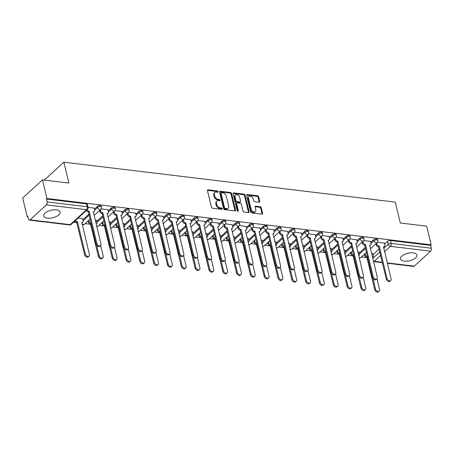 <?xml version="1.0" encoding="UTF-8"?>
<svg xmlns="http://www.w3.org/2000/svg" width="454" height="454" viewBox="0 0 454 454"><rect width="100%" height="100%" fill="white"/><g stroke="black" fill="none" stroke-linecap="round" stroke-linejoin="round"><path stroke-width="0.68" d="M218.107 191.65A0.743 0.511 47.5 0 0 217.341 190.93L208.102 189.817A1.061 0.732 47.5 0 0 207.609 189.954A1.061 0.732 47.5 0 0 207.455 190.635L211.428 207.177A1.061 0.732 47.5 0 0 212.517 208.204L221.756 209.317A0.743 0.511 47.5 0 0 221.444 208.028L220.252 207.887A3.394 2.338 47.5 0 1 216.762 204.606L216.433 203.227A3.394 2.338 47.5 0 1 216.921 201.06A3.394 2.338 47.5 0 1 218.505 200.623L219.702 200.764A0.743 0.511 47.5 0 0 219.396 199.482L218.198 199.334A3.394 2.338 47.5 0 1 214.708 196.06L214.379 194.681A3.394 2.338 47.5 0 1 214.867 192.513A3.394 2.338 47.5 0 1 216.456 192.076L217.653 192.218A0.743 0.511 47.5 0 0 218.107 191.65M217.534 192.207A0.743 0.511 47.5 0 0 216.762 191.463L207.529 190.345A1.061 0.732 47.5 0 0 207.433 190.339M221.637 209.3A0.743 0.511 47.5 0 0 220.871 208.556L219.674 208.414L220.252 207.887M219.588 200.753A0.743 0.511 47.5 0 0 218.817 200.01L217.619 199.862L218.198 199.334M56.444 209.884A8.427 3.825 166.5 0 0 47.625 211.49A8.427 3.825 166.5 0 0 43.749 215.973A8.427 3.825 166.5 0 0 47.443 218.13A8.427 3.825 166.5 0 0 56.262 216.524A8.427 3.825 166.5 0 0 60.138 212.041A8.427 3.825 166.5 0 0 56.444 209.884M413.202 252.884A8.427 3.825 166.5 0 0 404.389 254.49A8.427 3.825 166.5 0 0 400.507 258.973A8.427 3.825 166.5 0 0 404.202 261.135A8.427 3.825 166.5 0 0 413.021 259.529A8.427 3.825 166.5 0 0 416.903 255.04A8.427 3.825 166.5 0 0 413.202 252.884M259.086 202.257A1.061 0.732 47.5 0 0 259.58 202.121A1.061 0.732 47.5 0 0 259.733 201.44L258.621 196.798A1.061 0.732 47.5 0 0 257.526 195.776L247.271 194.539A1.061 0.732 47.5 0 0 246.772 194.675A1.061 0.732 47.5 0 0 246.618 195.356L250.591 211.899A1.061 0.732 47.5 0 0 251.681 212.92L261.941 214.157A1.061 0.732 47.5 0 0 262.44 214.021A1.061 0.732 47.5 0 0 262.588 213.346L261.243 207.739A1.061 0.732 47.5 0 0 260.153 206.712L255.767 206.184A1.061 0.732 47.5 0 0 255.267 206.32A1.061 0.732 47.5 0 0 255.114 207.001L255.784 209.782A2.837 1.958 47.5 0 1 255.375 211.592A2.837 1.958 47.5 0 1 252.986 211.598A2.837 1.958 47.5 0 1 251.13 209.22L248.52 198.324A2.837 1.958 47.5 0 1 248.923 196.514A2.837 1.958 47.5 0 1 251.317 196.514A2.837 1.958 47.5 0 1 253.167 198.886L253.604 200.702A1.061 0.732 47.5 0 0 254.694 201.729L259.086 202.257M46.376 204.868L30.049 219.832A2.162 1.22 -83.1 0 1 29.345 220.105A2.162 1.22 -83.1 0 1 28.449 219.021L27.751 216.115L27.172 216.643L22.7 198.012L42.489 179.875L68.883 183.053L63.866 162.174L395.298 202.121L400.315 223.005L426.709 226.183L431.181 244.819L46.961 198.506L46.387 199.034L47.08 201.939L87.202 206.774A2.162 0.982 -13.5 0 1 88.15 207.33L87.457 204.425A2.162 0.982 -13.5 0 0 86.51 203.874L87.202 206.774A2.162 1.22 -83.1 0 1 86.498 209.708L46.376 204.868A2.162 1.22 -83.1 0 0 47.08 201.939M42.489 179.875L46.961 198.506M231.58 193.54A1.061 0.732 47.5 0 0 230.49 192.519L220.23 191.282A1.061 0.732 47.5 0 0 219.736 191.418A1.061 0.732 47.5 0 0 219.583 192.093L223.555 208.641A1.061 0.732 47.5 0 0 224.645 209.663L234.905 210.9A1.061 0.732 47.5 0 0 235.399 210.764A1.061 0.732 47.5 0 0 235.552 210.083L231.58 193.54L231.007 194.068A1.061 0.732 47.5 0 0 229.911 193.046L219.657 191.809A1.061 0.732 47.5 0 0 219.56 191.804M233.753 192.91L244.008 194.147A1.061 0.732 47.5 0 1 245.098 195.169L249.07 211.717A1.061 0.732 47.5 0 1 248.917 212.393A1.061 0.732 47.5 0 1 248.423 212.529L244.031 212.001A1.061 0.732 47.5 0 1 242.941 210.974L241.329 204.266A1.061 0.732 47.5 0 0 240.24 203.244L237.328 202.893A1.061 0.732 47.5 0 0 236.835 203.029A1.061 0.732 47.5 0 0 236.682 203.704L238.356 210.69A0.743 0.511 47.5 0 1 237.141 210.542L233.101 193.722A1.061 0.732 47.5 0 1 233.254 193.046A1.061 0.732 47.5 0 1 233.753 192.91L233.174 193.438L243.435 194.675L244.008 194.147M373.046 254.654L379.079 249.127M384.583 244.076L387.557 241.358L388.255 244.258A2.162 0.982 -13.5 0 1 391.178 243.412L431.3 248.253A2.162 1.22 96.9 0 1 430.596 251.181L414.269 266.146A2.162 1.22 96.9 0 1 413.56 266.419L387.341 263.258M27.172 216.643L27.898 216.734M73.537 222.233L76.879 222.636M85.153 223.635L90.698 224.299M98.966 225.298L104.511 225.967M112.785 226.966L118.329 227.63M126.604 228.629L132.148 229.298M140.422 230.297L145.961 230.961M154.235 231.96L159.78 232.63M168.054 233.623L173.598 234.292M181.872 235.291L187.417 235.961M195.685 236.954L201.23 237.624M209.504 238.622L215.048 239.292M223.323 240.285L228.867 240.955M237.136 241.954L242.68 242.623M250.954 243.616L256.499 244.286M264.773 245.285L270.317 245.949M278.591 246.948L284.136 247.617M292.404 248.616L297.949 249.28M306.223 250.279L311.767 250.948M320.042 251.947L325.586 252.611M333.855 253.61L339.399 254.28M347.673 255.273L353.218 255.942M361.492 256.941L367.036 257.611M431.181 244.819L430.602 245.347L431.3 248.253M82.656 218.703L78.094 218.056M94.194 208.125L88.144 207.302M96.469 220.366L95.227 220.122M108.012 209.793L101.185 208.874M110.288 222.034L109.039 221.785M121.825 211.456L114.998 210.537M124.107 223.697L122.858 223.453M135.644 213.125L128.817 212.205M137.925 225.366L136.677 225.116M149.462 214.787L142.635 213.868M151.738 227.028L150.49 226.784M163.275 216.456L156.454 215.537M165.557 228.697L164.308 228.447M177.094 218.119L170.267 217.199M179.375 230.36L178.127 230.11M190.913 219.781L184.086 218.862M193.188 232.022L191.94 231.778M204.731 221.45L197.904 220.531M207.007 233.691L205.758 233.441M218.544 223.113L211.717 222.193M220.826 235.354L219.577 235.11M232.363 224.781L225.536 223.862M234.644 237.022L233.396 236.772M246.181 226.444L239.354 225.524M248.457 238.685L247.209 238.441M259.994 228.112L253.167 227.193M262.276 240.353L261.027 240.104M273.813 229.775L266.986 228.856M276.094 242.016L274.846 241.772M287.632 231.444L280.805 230.524M289.907 243.684L288.659 243.435M301.45 233.106L294.623 232.187M303.726 245.347L302.478 245.103M315.263 234.775L308.436 233.855M317.545 247.016L316.296 246.766M329.082 236.438L322.255 235.518M331.358 248.678L330.115 248.434M342.901 238.106L336.074 237.187M345.176 250.347L343.928 250.097M356.713 239.769L349.886 238.849M358.995 252.01L357.746 251.766M370.532 241.432L363.705 240.512M359.228 252.986L365.26 247.464M370.77 242.413L373.738 239.689L373.988 240.722A2.162 0.982 -13.5 0 1 376.247 239.865A2.162 0.982 -13.5 0 1 377.859 240.427L377.609 239.4A2.162 0.982 166.5 0 0 376.003 238.838A2.162 0.982 166.5 0 0 373.738 239.689M345.415 251.323L351.441 245.796M356.952 240.745L359.92 238.027L360.17 239.054A2.162 0.982 -13.5 0 1 362.434 238.202A2.162 0.982 -13.5 0 1 364.04 238.764L363.796 237.731A2.162 0.982 166.5 0 0 362.184 237.17A2.162 0.982 166.5 0 0 359.92 238.027M331.596 249.66L337.623 244.133M343.133 239.082L346.107 236.358L346.351 237.391A2.162 0.982 -13.5 0 1 348.615 236.534A2.162 0.982 -13.5 0 1 350.227 237.096L349.977 236.069A2.162 0.982 166.5 0 0 348.366 235.507A2.162 0.982 166.5 0 0 346.107 236.358M317.777 247.992L323.81 242.464M329.315 237.419L332.288 234.695L332.532 235.722A2.162 0.982 -13.5 0 1 334.797 234.871A2.162 0.982 -13.5 0 1 336.408 235.433L336.159 234.4A2.162 0.982 166.5 0 0 334.553 233.838A2.162 0.982 166.5 0 0 332.288 234.695M303.959 246.329L309.991 240.802M315.502 235.751L318.47 233.027L318.719 234.06A2.162 0.982 -13.5 0 1 320.978 233.203A2.162 0.982 -13.5 0 1 322.59 233.765L322.346 232.737A2.162 0.982 166.5 0 0 320.734 232.176A2.162 0.982 166.5 0 0 318.47 233.027M290.146 244.661L296.173 239.133M301.683 234.088L304.651 231.364L304.901 232.391A2.162 0.982 -13.5 0 1 307.165 231.54A2.162 0.982 -13.5 0 1 308.777 232.102L308.527 231.069A2.162 0.982 166.5 0 0 306.915 230.507A2.162 0.982 166.5 0 0 304.651 231.364M276.327 242.998L282.36 237.47M287.864 232.42L290.838 229.696L291.082 230.728A2.162 0.982 -13.5 0 1 293.346 229.872A2.162 0.982 -13.5 0 1 294.958 230.439L294.708 229.406A2.162 0.982 166.5 0 0 293.097 228.844A2.162 0.982 166.5 0 0 290.838 229.696M262.508 241.329L268.541 235.802M274.051 230.757L277.019 228.033L277.269 229.06A2.162 0.982 -13.5 0 1 279.528 228.209A2.162 0.982 -13.5 0 1 281.139 228.771L280.895 227.743A2.162 0.982 166.5 0 0 279.284 227.176A2.162 0.982 166.5 0 0 277.019 228.033M248.696 239.667L254.722 234.139M260.233 229.088L263.201 226.364L263.451 227.397A2.162 0.982 -13.5 0 1 265.715 226.54A2.162 0.982 -13.5 0 1 267.321 227.108L267.077 226.075A2.162 0.982 166.5 0 0 265.465 225.513A2.162 0.982 166.5 0 0 263.201 226.364M234.877 237.998L240.904 232.471M246.414 227.426L249.388 224.702L249.632 225.729A2.162 0.982 -13.5 0 1 251.896 224.878A2.162 0.982 -13.5 0 1 253.508 225.439L253.258 224.412A2.162 0.982 166.5 0 0 251.647 223.845A2.162 0.982 166.5 0 0 249.388 224.702M221.058 236.335L227.091 230.808M232.596 225.757L235.569 223.033L235.819 224.066A2.162 0.982 -13.5 0 1 238.078 223.209A2.162 0.982 -13.5 0 1 239.689 223.777L239.44 222.744A2.162 0.982 166.5 0 0 237.834 222.182A2.162 0.982 166.5 0 0 235.569 223.033M207.245 234.667L213.272 229.139M218.783 224.094L221.751 221.37L222 222.403A2.162 0.982 -13.5 0 1 224.259 221.546A2.162 0.982 -13.5 0 1 225.871 222.108L225.627 221.081A2.162 0.982 166.5 0 0 224.015 220.513A2.162 0.982 166.5 0 0 221.751 221.37M193.427 233.004L199.454 227.477M204.964 222.426L207.938 219.708L208.182 220.735A2.162 0.982 -13.5 0 1 210.446 219.884A2.162 0.982 -13.5 0 1 212.058 220.445L211.808 219.413A2.162 0.982 166.5 0 0 210.196 218.851A2.162 0.982 166.5 0 0 207.938 219.708M179.608 231.336L185.641 225.814M191.145 220.763L194.119 218.039L194.363 219.072A2.162 0.982 -13.5 0 1 196.627 218.215A2.162 0.982 -13.5 0 1 198.239 218.777L197.989 217.75A2.162 0.982 166.5 0 0 196.378 217.188A2.162 0.982 166.5 0 0 194.119 218.039M165.789 229.673L171.822 224.145M177.332 219.095L180.3 216.376L180.55 217.404A2.162 0.982 -13.5 0 1 182.809 216.552A2.162 0.982 -13.5 0 1 184.42 217.114L184.176 216.081A2.162 0.982 166.5 0 0 182.565 215.519A2.162 0.982 166.5 0 0 180.3 216.376M151.977 228.01L158.003 222.483M163.514 217.432L166.482 214.708L166.732 215.741A2.162 0.982 -13.5 0 1 168.996 214.884A2.162 0.982 -13.5 0 1 170.602 215.446L170.358 214.419A2.162 0.982 166.5 0 0 168.746 213.857A2.162 0.982 166.5 0 0 166.482 214.708M138.158 226.342L144.19 220.814M149.695 215.769L152.669 213.045L152.913 214.072A2.162 0.982 -13.5 0 1 155.177 213.221A2.162 0.982 -13.5 0 1 156.789 213.783L156.539 212.75A2.162 0.982 166.5 0 0 154.928 212.188A2.162 0.982 166.5 0 0 152.669 213.045M124.339 224.679L130.372 219.151M135.877 214.101L138.85 211.377L139.1 212.41A2.162 0.982 -13.5 0 1 141.359 211.553A2.162 0.982 -13.5 0 1 142.97 212.114L142.721 211.087A2.162 0.982 166.5 0 0 141.115 210.525A2.162 0.982 166.5 0 0 138.85 211.377M110.526 223.01L116.553 217.483M122.064 212.438L125.032 209.714L125.281 210.741A2.162 0.982 -13.5 0 1 127.546 209.89A2.162 0.982 -13.5 0 1 129.152 210.452L128.908 209.419A2.162 0.982 166.5 0 0 127.296 208.857A2.162 0.982 166.5 0 0 125.032 209.714M96.708 221.348L102.735 215.82M108.245 210.769L111.219 208.046L111.463 209.078A2.162 0.982 -13.5 0 1 113.727 208.221A2.162 0.982 -13.5 0 1 115.339 208.789L115.089 207.756A2.162 0.982 166.5 0 0 113.477 207.194A2.162 0.982 166.5 0 0 111.219 208.046M82.889 219.679L88.922 214.152M94.426 209.107L97.4 206.383L97.644 207.41A2.162 0.982 -13.5 0 1 99.908 206.559A2.162 0.982 -13.5 0 1 101.52 207.12L101.27 206.093A2.162 0.982 166.5 0 0 99.664 205.526A2.162 0.982 166.5 0 0 97.4 206.383M63.866 162.174L44.316 180.096M384.351 243.1L377.524 242.181M372.813 253.673L371.565 253.428M430.602 245.347L390.48 240.512A2.162 0.982 166.5 0 0 387.557 241.358M46.387 199.034L86.51 203.874M90.21 219.515L89.71 219.458M104.023 221.183L103.529 221.121M117.841 222.846L117.342 222.789M131.66 224.514L131.161 224.452M145.473 226.177L144.979 226.115M159.292 227.84L158.792 227.783M173.11 229.508L172.611 229.446M186.923 231.171L186.429 231.114M200.742 232.84L200.242 232.777M214.56 234.502L214.061 234.446M228.379 236.171L227.88 236.108M242.192 237.834L241.698 237.777M256.011 239.502L255.511 239.44M269.829 241.165L269.33 241.108M283.642 242.833L283.148 242.771M297.461 244.496L296.961 244.439M311.279 246.164L310.78 246.102M325.098 247.827L324.599 247.765M338.911 249.49L338.417 249.433M352.73 251.158L352.23 251.096M366.548 252.821L366.049 252.764M214.867 192.513L214.288 193.041A3.394 2.338 47.5 0 0 213.8 195.209L214.379 194.681M217.619 199.862A3.394 2.338 47.5 0 1 214.135 196.588L213.8 195.209M216.921 201.06L216.342 201.593A3.394 2.338 47.5 0 0 215.854 203.755L216.433 203.227M219.674 208.414A3.394 2.338 47.5 0 1 216.183 205.134L215.854 203.755M235.002 210.906A1.061 0.732 47.5 0 0 234.973 210.616L231.007 194.068M221.495 192.683A0.743 0.511 47.5 0 0 221.041 193.251L224.531 207.773A0.743 0.511 47.5 0 0 225.292 208.494L226.552 208.641A3.394 2.338 47.5 0 0 228.141 208.204A3.394 2.338 47.5 0 0 228.629 206.037L226.245 196.111A3.394 2.338 47.5 0 0 222.761 192.837L221.495 192.683M221.149 192.78L220.576 193.308A0.743 0.511 47.5 0 0 220.468 193.784L221.041 193.251M228.141 208.204L227.562 208.732A3.394 2.338 47.5 0 1 225.978 209.175L224.719 209.022A0.743 0.511 47.5 0 1 223.953 208.307L220.468 193.784M248.52 212.534A1.061 0.732 47.5 0 0 248.497 212.245L244.524 195.697A1.061 0.732 47.5 0 0 243.435 194.675M236.835 203.029L236.256 203.557A1.061 0.732 47.5 0 0 236.103 204.232L237.782 211.218A0.743 0.511 47.5 0 0 237.782 211.218L238.356 210.69M239.661 197.303A2.837 1.958 47.5 0 0 237.805 194.925A2.837 1.958 47.5 0 0 235.416 194.931A2.837 1.958 47.5 0 0 235.007 196.741L235.932 200.583A1.061 0.732 47.5 0 0 237.022 201.604L239.933 201.956A1.061 0.732 47.5 0 0 240.427 201.82A1.061 0.732 47.5 0 0 240.58 201.139L239.661 197.303M235.416 194.931L234.843 195.458A2.837 1.958 47.5 0 0 234.434 197.274L235.007 196.741M240.427 201.82L239.854 202.348A1.061 0.732 47.5 0 1 239.354 202.484L236.443 202.132A1.061 0.732 47.5 0 1 235.354 201.111L234.434 197.274M248.923 196.514L248.349 197.042A2.837 1.958 47.5 0 0 247.941 198.858L248.52 198.324M255.375 211.592L254.796 212.12A2.837 1.958 47.5 0 1 252.407 212.126A2.837 1.958 47.5 0 1 250.557 209.748L247.941 198.858M262.037 214.163A1.061 0.732 47.5 0 0 262.015 213.874L260.67 208.267A1.061 0.732 47.5 0 0 259.58 207.245L255.188 206.712A1.061 0.732 47.5 0 0 255.091 206.706M259.183 202.263A1.061 0.732 47.5 0 0 259.155 201.973L258.042 197.331A1.061 0.732 47.5 0 0 256.953 196.304L246.692 195.067A1.061 0.732 47.5 0 0 246.596 195.061M75.534 220.4A2.162 1.493 47.5 0 0 77.458 221.768L85.346 254.087A2.486 1.714 47.5 0 0 86.969 256.169A2.486 1.714 47.5 0 0 89.063 256.164A2.486 1.714 47.5 0 0 89.421 254.581L81.794 222.29A2.162 1.493 47.5 0 0 82.81 222.012A2.162 1.493 47.5 0 0 83.116 220.633L82.634 218.601M82.81 222.012L82.055 222.698A2.162 1.493 -132.5 0 1 81.805 222.869M89.063 256.164L88.314 256.856A2.486 1.714 -132.5 0 1 86.22 256.856A2.486 1.714 -132.5 0 1 84.597 254.773L76.709 222.454A2.162 1.493 -132.5 0 1 74.785 221.092M76.84 222.471L77.589 221.785M87.072 209.827A2.162 1.493 47.5 0 0 88.995 211.189L88.246 211.876A2.162 1.493 -132.5 0 1 86.322 210.514M89.126 211.206L96.884 243.514A2.486 1.714 47.5 0 0 98.507 245.597A2.486 1.714 47.5 0 0 100.601 245.591A2.486 1.714 47.5 0 0 100.958 244.002L93.337 211.712A2.162 1.493 47.5 0 0 94.347 211.433L93.598 212.12A2.162 1.493 -132.5 0 1 93.342 212.29M100.601 245.591L99.852 246.278A2.486 1.714 -132.5 0 1 97.758 246.284A2.486 1.714 -132.5 0 1 96.135 244.201L88.377 211.893M94.347 211.433A2.162 1.493 47.5 0 0 94.659 210.054L94.171 208.028M88.797 220.292L89.052 221.348A2.162 1.493 47.5 0 0 91.141 223.413M96.651 245.291L99.159 255.755A2.486 1.714 47.5 0 0 100.788 257.838A2.486 1.714 47.5 0 0 102.876 257.832A2.486 1.714 47.5 0 0 103.234 256.243L100.663 245.529M96.14 223.93A2.162 1.493 47.5 0 0 96.623 223.674A2.162 1.493 47.5 0 0 96.935 222.295L96.447 220.269M102.876 257.832L102.127 258.519A2.486 1.714 -132.5 0 1 100.033 258.525A2.486 1.714 -132.5 0 1 98.41 256.442L90.522 224.117A2.162 1.493 -132.5 0 1 88.303 222.034L89.052 221.348M88.048 220.979L88.303 222.034M90.658 224.134L91.197 223.64M102.615 221.955L102.871 223.01A2.162 1.493 47.5 0 0 104.959 225.076M110.464 246.953L112.978 257.418A2.486 1.714 47.5 0 0 114.601 259.501A2.486 1.714 47.5 0 0 116.695 259.495A2.486 1.714 47.5 0 0 117.053 257.912L114.482 247.192M109.953 225.593A2.162 1.493 47.5 0 0 110.441 225.343A2.162 1.493 47.5 0 0 110.753 223.964L110.265 221.932M116.695 259.495L115.946 260.182A2.486 1.714 -132.5 0 1 113.852 260.187A2.486 1.714 -132.5 0 1 112.229 258.105L104.341 225.786A2.162 1.493 -132.5 0 1 102.122 223.697L102.871 223.01M101.866 222.642L102.122 223.697M104.471 225.803L105.016 225.303M100.34 209.714L100.589 210.769A2.162 1.493 47.5 0 0 102.814 212.858L102.059 213.545A2.162 1.493 -132.5 0 1 99.84 211.456L99.585 210.401M102.945 212.875L110.702 245.177A2.486 1.714 47.5 0 0 112.325 247.26A2.486 1.714 47.5 0 0 114.419 247.254A2.486 1.714 47.5 0 0 114.777 245.671L107.15 213.38A2.162 1.493 47.5 0 0 108.16 213.102L107.411 213.789A2.162 1.493 -132.5 0 1 107.161 213.959M114.419 247.254L113.665 247.941A2.486 1.714 -132.5 0 1 111.576 247.946A2.486 1.714 -132.5 0 1 109.953 245.864L102.195 213.562M108.16 213.102A2.162 1.493 47.5 0 0 108.472 211.723L107.984 209.691M114.153 211.382L114.408 212.438A2.162 1.493 47.5 0 0 116.627 214.521L115.878 215.207A2.162 1.493 -132.5 0 1 113.659 213.125L113.404 212.069M116.763 214.538L124.515 246.845A2.486 1.714 47.5 0 0 126.138 248.923A2.486 1.714 47.5 0 0 128.232 248.923A2.486 1.714 47.5 0 0 128.59 247.334L120.968 215.043A2.162 1.493 47.5 0 0 121.978 214.765L121.229 215.451A2.162 1.493 -132.5 0 1 120.98 215.622M128.232 248.923L127.483 249.609A2.486 1.714 -132.5 0 1 125.389 249.615A2.486 1.714 -132.5 0 1 123.766 247.532L116.014 215.224M121.978 214.765A2.162 1.493 47.5 0 0 122.291 213.386L121.803 211.36M116.434 223.623L116.684 224.679A2.162 1.493 47.5 0 0 118.778 226.745M124.282 248.622L126.797 259.086A2.486 1.714 47.5 0 0 128.42 261.169A2.486 1.714 47.5 0 0 130.514 261.163A2.486 1.714 47.5 0 0 130.871 259.575L128.295 248.86M123.772 227.261A2.162 1.493 47.5 0 0 124.26 227.006A2.162 1.493 47.5 0 0 124.566 225.627L124.084 223.601M130.514 261.163L129.765 261.85A2.486 1.714 -132.5 0 1 127.67 261.856A2.486 1.714 -132.5 0 1 126.047 259.773L118.159 227.448A2.162 1.493 -132.5 0 1 115.935 225.366L116.684 224.679M115.685 224.31L115.935 225.366M118.29 227.465L118.829 226.972M130.247 225.286L130.502 226.342A2.162 1.493 47.5 0 0 132.591 228.407M138.101 250.285L140.615 260.749A2.486 1.714 47.5 0 0 142.238 262.832A2.486 1.714 47.5 0 0 144.332 262.826A2.486 1.714 47.5 0 0 144.69 261.243L142.113 250.523M137.59 228.924A2.162 1.493 47.5 0 0 138.073 228.674A2.162 1.493 47.5 0 0 138.385 227.289L137.897 225.263M144.332 262.826L143.578 263.513A2.486 1.714 -132.5 0 1 141.483 263.519A2.486 1.714 -132.5 0 1 139.86 261.436L131.972 229.117A2.162 1.493 -132.5 0 1 129.753 227.028L130.502 226.342M129.498 225.973L129.753 227.028M132.108 229.134L132.647 228.634M144.066 226.955L144.321 228.01A2.162 1.493 47.5 0 0 146.409 230.076M151.92 251.953L154.428 262.418A2.486 1.714 47.5 0 0 156.051 264.495A2.486 1.714 47.5 0 0 158.145 264.495A2.486 1.714 47.5 0 0 158.503 262.906L155.932 252.191M151.403 230.592A2.162 1.493 47.5 0 0 151.891 230.337A2.162 1.493 47.5 0 0 152.203 228.958L151.715 226.932M158.145 264.495L157.396 265.181A2.486 1.714 -132.5 0 1 155.302 265.187A2.486 1.714 -132.5 0 1 153.679 263.104L145.791 230.78A2.162 1.493 -132.5 0 1 143.572 228.697L144.321 228.01M143.316 227.641L143.572 228.697M145.921 230.797L146.466 230.303M127.971 213.045L128.227 214.101A2.162 1.493 47.5 0 0 130.446 216.189L129.696 216.876A2.162 1.493 -132.5 0 1 127.472 214.787L127.222 213.732M130.576 216.2L138.334 248.508A2.486 1.714 47.5 0 0 139.957 250.591A2.486 1.714 47.5 0 0 142.051 250.585A2.486 1.714 47.5 0 0 142.408 249.002L134.787 216.711A2.162 1.493 47.5 0 0 135.797 216.433L135.048 217.12A2.162 1.493 -132.5 0 1 134.793 217.29M142.051 250.585L141.302 251.272A2.486 1.714 -132.5 0 1 139.208 251.278A2.486 1.714 -132.5 0 1 137.585 249.195L129.827 216.893M135.797 216.433A2.162 1.493 47.5 0 0 136.109 215.048L135.621 213.022M141.79 214.714L142.04 215.769A2.162 1.493 47.5 0 0 144.264 217.852L143.515 218.539A2.162 1.493 -132.5 0 1 141.29 216.456L141.041 215.4M144.395 217.869L152.152 250.177A2.486 1.714 47.5 0 0 153.775 252.254A2.486 1.714 47.5 0 0 155.87 252.254A2.486 1.714 47.5 0 0 156.227 250.665L148.6 218.374A2.162 1.493 47.5 0 0 149.616 218.096L148.861 218.783A2.162 1.493 -132.5 0 1 148.611 218.953M155.87 252.254L155.12 252.94A2.486 1.714 -132.5 0 1 153.026 252.946A2.486 1.714 -132.5 0 1 151.403 250.863L143.646 218.556M149.616 218.096A2.162 1.493 47.5 0 0 149.922 216.717L149.44 214.691M155.603 216.376L155.858 217.432A2.162 1.493 47.5 0 0 158.077 219.52L157.328 220.207A2.162 1.493 -132.5 0 1 155.109 218.119L154.854 217.063M158.213 219.532L165.971 251.839A2.486 1.714 47.5 0 0 167.594 253.922A2.486 1.714 47.5 0 0 169.683 253.917A2.486 1.714 47.5 0 0 170.04 252.333L162.418 220.042A2.162 1.493 47.5 0 0 163.429 219.764L162.68 220.451A2.162 1.493 -132.5 0 1 162.43 220.621M169.683 253.917L168.933 254.603A2.486 1.714 -132.5 0 1 166.839 254.609A2.486 1.714 -132.5 0 1 165.216 252.526L157.464 220.224M163.429 219.764A2.162 1.493 47.5 0 0 163.741 218.38L163.253 216.354M157.884 228.617L158.14 229.673A2.162 1.493 47.5 0 0 160.228 231.739M165.733 253.616L168.247 264.08A2.486 1.714 47.5 0 0 169.87 266.163A2.486 1.714 47.5 0 0 171.964 266.158A2.486 1.714 47.5 0 0 172.321 264.574L169.751 253.854M165.222 232.255A2.162 1.493 47.5 0 0 165.71 232.005A2.162 1.493 47.5 0 0 166.022 230.621L165.534 228.595M171.964 266.158L171.215 266.844A2.486 1.714 -132.5 0 1 169.121 266.85A2.486 1.714 -132.5 0 1 167.498 264.767L159.609 232.448A2.162 1.493 -132.5 0 1 157.385 230.36L158.14 229.673M157.135 229.304L157.385 230.36M159.74 232.465L160.285 231.966M169.421 218.039L169.677 219.095A2.162 1.493 47.5 0 0 171.896 221.183L171.147 221.87A2.162 1.493 -132.5 0 1 168.928 219.787L168.672 218.732M172.032 221.2L179.784 253.508A2.486 1.714 47.5 0 0 181.407 255.585A2.486 1.714 47.5 0 0 183.501 255.585A2.486 1.714 47.5 0 0 183.859 253.996L176.237 221.705A2.162 1.493 47.5 0 0 177.247 221.427L176.498 222.114A2.162 1.493 -132.5 0 1 176.248 222.284M183.501 255.585L182.752 256.272A2.486 1.714 -132.5 0 1 180.658 256.272A2.486 1.714 -132.5 0 1 179.035 254.195L171.277 221.887M177.247 221.427A2.162 1.493 47.5 0 0 177.559 220.048L177.071 218.016M171.703 230.28L171.953 231.336A2.162 1.493 47.5 0 0 174.047 233.401M179.551 255.284L182.065 265.749A2.486 1.714 47.5 0 0 183.688 267.826A2.486 1.714 47.5 0 0 185.782 267.826A2.486 1.714 47.5 0 0 186.14 266.237L183.564 255.523M179.041 233.923A2.162 1.493 47.5 0 0 179.523 233.668A2.162 1.493 47.5 0 0 179.835 232.289L179.347 230.257M185.782 267.826L185.028 268.513A2.486 1.714 -132.5 0 1 182.939 268.513A2.486 1.714 -132.5 0 1 181.316 266.436L173.422 234.111A2.162 1.493 -132.5 0 1 171.203 232.028L171.953 231.336M170.948 230.972L171.203 232.028M173.559 234.128L174.098 233.634M183.24 219.708L183.49 220.763A2.162 1.493 47.5 0 0 185.714 222.852L184.965 223.538A2.162 1.493 -132.5 0 1 182.741 221.45L182.491 220.394M185.845 222.863L193.603 255.171A2.486 1.714 47.5 0 0 195.226 257.253A2.486 1.714 47.5 0 0 197.32 257.248A2.486 1.714 47.5 0 0 197.677 255.664L190.056 223.374A2.162 1.493 47.5 0 0 191.066 223.09L190.317 223.782A2.162 1.493 -132.5 0 1 190.061 223.953M197.32 257.248L196.571 257.934A2.486 1.714 -132.5 0 1 194.477 257.94A2.486 1.714 -132.5 0 1 192.854 255.857L185.096 223.55M191.066 223.09A2.162 1.493 47.5 0 0 191.372 221.711L190.89 219.685M185.516 231.949L185.771 233.004A2.162 1.493 47.5 0 0 187.86 235.07M193.37 256.947L195.878 267.412A2.486 1.714 47.5 0 0 197.501 269.494A2.486 1.714 47.5 0 0 199.595 269.489A2.486 1.714 47.5 0 0 199.953 267.905L197.382 257.185M192.859 235.586A2.162 1.493 47.5 0 0 193.342 235.331A2.162 1.493 47.5 0 0 193.654 233.952L193.166 231.926M199.595 269.489L198.846 270.175A2.486 1.714 -132.5 0 1 196.752 270.181A2.486 1.714 -132.5 0 1 195.129 268.098L187.241 235.779A2.162 1.493 -132.5 0 1 185.022 233.691L185.771 233.004M184.767 232.635L185.022 233.691M187.377 235.791L187.916 235.297M197.059 221.37L197.308 222.426A2.162 1.493 47.5 0 0 199.533 224.514L198.778 225.201A2.162 1.493 -132.5 0 1 196.559 223.113L196.304 222.057M199.664 224.531L207.421 256.833A2.486 1.714 47.5 0 0 209.044 258.916A2.486 1.714 47.5 0 0 211.138 258.916A2.486 1.714 47.5 0 0 211.496 257.327L203.869 225.036A2.162 1.493 47.5 0 0 204.879 224.758L204.13 225.445A2.162 1.493 -132.5 0 1 203.88 225.615M211.138 258.916L210.384 259.603A2.486 1.714 -132.5 0 1 208.295 259.603A2.486 1.714 -132.5 0 1 206.666 257.526L198.914 225.218M204.879 224.758A2.162 1.493 47.5 0 0 205.191 223.379L204.703 221.348M199.334 233.611L199.59 234.667A2.162 1.493 47.5 0 0 201.678 236.733M207.183 258.61L209.697 269.074A2.486 1.714 47.5 0 0 211.32 271.157A2.486 1.714 47.5 0 0 213.414 271.157A2.486 1.714 47.5 0 0 213.772 269.568L211.201 258.854M206.672 237.255A2.162 1.493 47.5 0 0 207.16 236.999A2.162 1.493 47.5 0 0 207.472 235.62L206.984 233.589M213.414 271.157L212.665 271.844A2.486 1.714 -132.5 0 1 210.571 271.844A2.486 1.714 -132.5 0 1 208.948 269.767L201.06 237.442A2.162 1.493 -132.5 0 1 198.841 235.354L199.59 234.667M198.585 234.304L198.841 235.354M201.19 237.459L201.735 236.965M210.872 223.039L211.127 224.094A2.162 1.493 47.5 0 0 213.346 226.177L212.597 226.869A2.162 1.493 -132.5 0 1 210.378 224.781L210.123 223.726M213.482 226.194L221.234 258.502A2.486 1.714 47.5 0 0 222.857 260.585A2.486 1.714 47.5 0 0 224.951 260.579A2.486 1.714 47.5 0 0 225.309 258.99L217.687 226.705A2.162 1.493 47.5 0 0 218.697 226.421L217.948 227.113A2.162 1.493 -132.5 0 1 217.699 227.278M224.951 260.579L224.202 261.266A2.486 1.714 -132.5 0 1 222.108 261.271A2.486 1.714 -132.5 0 1 220.485 259.189L212.733 226.881M218.697 226.421A2.162 1.493 47.5 0 0 219.01 225.042L218.522 223.016M213.153 235.28L213.403 236.335A2.162 1.493 47.5 0 0 215.497 238.401M221.002 260.278L223.516 270.743A2.486 1.714 47.5 0 0 225.139 272.826A2.486 1.714 47.5 0 0 227.233 272.82A2.486 1.714 47.5 0 0 227.59 271.231L225.014 260.517M220.491 238.917A2.162 1.493 47.5 0 0 220.979 238.662A2.162 1.493 47.5 0 0 221.285 237.283L220.803 235.257M227.233 272.82L226.484 273.507A2.486 1.714 -132.5 0 1 224.389 273.512A2.486 1.714 -132.5 0 1 222.766 271.43L214.878 239.11A2.162 1.493 -132.5 0 1 212.654 237.022L213.403 236.335M212.404 235.966L212.654 237.022M215.009 239.122L215.548 238.628M226.966 236.943L227.221 237.998A2.162 1.493 47.5 0 0 229.31 240.064M234.82 261.941L237.334 272.406A2.486 1.714 47.5 0 0 238.957 274.488A2.486 1.714 47.5 0 0 241.046 274.488A2.486 1.714 47.5 0 0 241.403 272.899L238.832 262.179M234.309 240.586A2.162 1.493 47.5 0 0 234.792 240.331A2.162 1.493 47.5 0 0 235.104 238.952L234.616 236.92M241.046 274.488L240.297 275.175A2.486 1.714 -132.5 0 1 238.202 275.175A2.486 1.714 -132.5 0 1 236.579 273.098L228.691 240.773A2.162 1.493 -132.5 0 1 226.472 238.685L227.221 237.998M226.217 237.629L226.472 238.685M228.827 240.79L229.366 240.291M240.785 238.611L241.04 239.667A2.162 1.493 47.5 0 0 243.128 241.732M248.639 263.609L251.147 274.074A2.486 1.714 47.5 0 0 252.77 276.157A2.486 1.714 47.5 0 0 254.864 276.151A2.486 1.714 47.5 0 0 255.222 274.562L252.651 263.848M248.122 242.249A2.162 1.493 47.5 0 0 248.61 241.993A2.162 1.493 47.5 0 0 248.923 240.614L248.434 238.588M254.864 276.151L254.115 276.838A2.486 1.714 -132.5 0 1 252.021 276.844A2.486 1.714 -132.5 0 1 250.398 274.761L242.51 242.442A2.162 1.493 -132.5 0 1 240.291 240.353L241.04 239.667M240.035 239.298L240.291 240.353M242.64 242.453L243.185 241.959M254.603 240.274L254.859 241.329A2.162 1.493 47.5 0 0 256.947 243.395M262.452 265.272L264.966 275.737A2.486 1.714 47.5 0 0 266.589 277.82A2.486 1.714 47.5 0 0 268.683 277.814A2.486 1.714 47.5 0 0 269.04 276.231L266.47 265.511M261.941 243.917A2.162 1.493 47.5 0 0 262.429 243.662A2.162 1.493 47.5 0 0 262.741 242.283L262.253 240.251M268.683 277.814L267.934 278.506A2.486 1.714 -132.5 0 1 265.84 278.506A2.486 1.714 -132.5 0 1 264.217 276.424L256.328 244.104A2.162 1.493 -132.5 0 1 254.104 242.016L254.859 241.329M253.854 240.961L254.104 242.016M256.459 244.121L256.998 243.622M268.422 241.942L268.672 242.998A2.162 1.493 47.5 0 0 270.766 245.064M276.27 266.941L278.784 277.405A2.486 1.714 47.5 0 0 280.407 279.488A2.486 1.714 47.5 0 0 282.502 279.482A2.486 1.714 47.5 0 0 282.859 277.893L280.283 267.179M275.76 245.58A2.162 1.493 47.5 0 0 276.242 245.325A2.162 1.493 47.5 0 0 276.554 243.946L276.066 241.92M282.502 279.482L281.747 280.169A2.486 1.714 -132.5 0 1 279.658 280.175A2.486 1.714 -132.5 0 1 278.035 278.092L270.141 245.767A2.162 1.493 -132.5 0 1 267.922 243.684L268.672 242.998M267.667 242.629L267.922 243.684M270.278 245.784L270.817 245.291M282.235 243.605L282.49 244.661A2.162 1.493 47.5 0 0 284.579 246.726M290.089 268.603L292.597 279.068A2.486 1.714 47.5 0 0 294.22 281.151A2.486 1.714 47.5 0 0 296.314 281.145A2.486 1.714 47.5 0 0 296.672 279.562L294.101 268.842M289.578 247.243A2.162 1.493 47.5 0 0 290.061 246.993A2.162 1.493 47.5 0 0 290.373 245.614L289.885 243.582M296.314 281.145L295.565 281.838A2.486 1.714 -132.5 0 1 293.471 281.838A2.486 1.714 -132.5 0 1 291.848 279.755L283.96 247.436A2.162 1.493 -132.5 0 1 281.741 245.347L282.49 244.661M281.486 244.292L281.741 245.347M284.096 247.453L284.635 246.953M224.69 224.702L224.946 225.757A2.162 1.493 47.5 0 0 227.165 227.846L226.415 228.532A2.162 1.493 -132.5 0 1 224.191 226.444L223.941 225.388M227.295 227.863L235.053 260.165A2.486 1.714 47.5 0 0 236.676 262.247A2.486 1.714 47.5 0 0 238.77 262.247A2.486 1.714 47.5 0 0 239.127 260.658L231.506 228.368A2.162 1.493 47.5 0 0 232.516 228.09L231.767 228.776A2.162 1.493 -132.5 0 1 231.512 228.947M238.77 262.247L238.021 262.934A2.486 1.714 -132.5 0 1 235.927 262.934A2.486 1.714 -132.5 0 1 234.304 260.857L226.546 228.549M232.516 228.09A2.162 1.493 47.5 0 0 232.828 226.711L232.34 224.679M238.509 226.37L238.759 227.426A2.162 1.493 47.5 0 0 240.983 229.508L240.234 230.201A2.162 1.493 -132.5 0 1 238.01 228.112L237.754 227.057M241.114 229.525L248.871 261.833A2.486 1.714 47.5 0 0 250.494 263.916A2.486 1.714 47.5 0 0 252.589 263.91A2.486 1.714 47.5 0 0 252.946 262.321L245.319 230.036A2.162 1.493 47.5 0 0 246.335 229.752L245.58 230.439A2.162 1.493 -132.5 0 1 245.33 230.609M252.589 263.91L251.834 264.597A2.486 1.714 -132.5 0 1 249.745 264.603A2.486 1.714 -132.5 0 1 248.122 262.52L240.365 230.212M246.335 229.752A2.162 1.493 47.5 0 0 246.641 228.373L246.159 226.347M252.322 228.033L252.577 229.088A2.162 1.493 47.5 0 0 254.796 231.177L254.047 231.863A2.162 1.493 -132.5 0 1 251.828 229.775L251.573 228.72M254.932 231.194L262.684 263.496A2.486 1.714 47.5 0 0 264.307 265.579A2.486 1.714 47.5 0 0 266.402 265.573A2.486 1.714 47.5 0 0 266.759 263.99L259.138 231.699A2.162 1.493 47.5 0 0 260.148 231.421L259.399 232.108A2.162 1.493 -132.5 0 1 259.149 232.278M266.402 265.573L265.652 266.265A2.486 1.714 -132.5 0 1 263.558 266.265A2.486 1.714 -132.5 0 1 261.935 264.183L254.183 231.881M260.148 231.421A2.162 1.493 47.5 0 0 260.46 230.042L259.972 228.01M266.14 229.701L266.396 230.757A2.162 1.493 47.5 0 0 268.615 232.84L267.866 233.526A2.162 1.493 -132.5 0 1 265.647 231.444L265.391 230.388M268.745 232.857L276.503 265.164A2.486 1.714 47.5 0 0 278.126 267.247A2.486 1.714 47.5 0 0 280.22 267.241A2.486 1.714 47.5 0 0 280.578 265.652L272.956 233.362A2.162 1.493 47.5 0 0 273.966 233.084L273.217 233.77A2.162 1.493 -132.5 0 1 272.968 233.941M280.22 267.241L279.471 267.928A2.486 1.714 -132.5 0 1 277.377 267.934A2.486 1.714 -132.5 0 1 275.754 265.851L267.996 233.543M273.966 233.084A2.162 1.493 47.5 0 0 274.278 231.705L273.79 229.679M279.959 231.364L280.209 232.42A2.162 1.493 47.5 0 0 282.433 234.508L281.684 235.195A2.162 1.493 -132.5 0 1 279.46 233.106L279.21 232.051M282.564 234.525L290.322 266.827A2.486 1.714 47.5 0 0 291.945 268.91A2.486 1.714 47.5 0 0 294.039 268.904A2.486 1.714 47.5 0 0 294.396 267.321L286.775 235.03A2.162 1.493 47.5 0 0 287.785 234.752L287.03 235.439A2.162 1.493 -132.5 0 1 286.78 235.609M294.039 268.904L293.29 269.591A2.486 1.714 -132.5 0 1 291.196 269.597A2.486 1.714 -132.5 0 1 289.573 267.514L281.815 235.212M287.785 234.752A2.162 1.493 47.5 0 0 288.091 233.373L287.609 231.341M293.772 233.033L294.027 234.088A2.162 1.493 47.5 0 0 296.246 236.171L295.497 236.857A2.162 1.493 -132.5 0 1 293.278 234.775L293.023 233.719M296.383 236.188L304.14 268.496A2.486 1.714 47.5 0 0 305.763 270.578A2.486 1.714 47.5 0 0 307.852 270.573A2.486 1.714 47.5 0 0 308.215 268.984L300.588 236.693A2.162 1.493 47.5 0 0 301.598 236.415L300.849 237.102A2.162 1.493 -132.5 0 1 300.599 237.272M307.852 270.573L307.103 271.259A2.486 1.714 -132.5 0 1 305.009 271.265A2.486 1.714 -132.5 0 1 303.386 269.182L295.633 236.874M301.598 236.415A2.162 1.493 47.5 0 0 301.91 235.036L301.422 233.01M296.053 245.273L296.309 246.329A2.162 1.493 47.5 0 0 298.397 248.395M303.902 270.272L306.416 280.737A2.486 1.714 47.5 0 0 308.039 282.819A2.486 1.714 47.5 0 0 310.133 282.814A2.486 1.714 47.5 0 0 310.491 281.225L307.92 270.51M303.391 248.911A2.162 1.493 47.5 0 0 303.879 248.656A2.162 1.493 47.5 0 0 304.191 247.277L303.703 245.251M310.133 282.814L309.384 283.5A2.486 1.714 -132.5 0 1 307.29 283.506A2.486 1.714 -132.5 0 1 305.667 281.423L297.779 249.098A2.162 1.493 -132.5 0 1 295.554 247.016L296.309 246.329M295.304 245.96L295.554 247.016M297.909 249.115L298.454 248.622M307.591 234.695L307.846 235.751A2.162 1.493 47.5 0 0 310.065 237.839L309.316 238.526A2.162 1.493 -132.5 0 1 307.097 236.438L306.842 235.382M310.201 237.856L317.953 270.158A2.486 1.714 47.5 0 0 319.576 272.241A2.486 1.714 47.5 0 0 321.67 272.235A2.486 1.714 47.5 0 0 322.028 270.652L314.406 238.361A2.162 1.493 47.5 0 0 315.416 238.083L314.667 238.77A2.162 1.493 -132.5 0 1 314.418 238.94M321.67 272.235L320.921 272.922A2.486 1.714 -132.5 0 1 318.827 272.928A2.486 1.714 -132.5 0 1 317.204 270.845L309.446 238.543M315.416 238.083A2.162 1.493 47.5 0 0 315.729 236.699L315.241 234.673M309.872 246.936L310.122 247.992A2.162 1.493 47.5 0 0 312.216 250.058M317.721 271.935L320.235 282.399A2.486 1.714 47.5 0 0 321.858 284.482A2.486 1.714 47.5 0 0 323.952 284.476A2.486 1.714 47.5 0 0 324.309 282.893L321.733 272.173M317.21 250.574A2.162 1.493 47.5 0 0 317.698 250.324A2.162 1.493 47.5 0 0 318.004 248.94L317.522 246.914M323.952 284.476L323.203 285.163A2.486 1.714 -132.5 0 1 321.109 285.169A2.486 1.714 -132.5 0 1 319.485 283.086L311.597 250.767A2.162 1.493 -132.5 0 1 309.373 248.678L310.122 247.992M309.123 247.623L309.373 248.678M311.728 250.784L312.267 250.285M321.409 236.364L321.665 237.419A2.162 1.493 47.5 0 0 323.884 239.502L323.135 240.189A2.162 1.493 -132.5 0 1 320.91 238.106L320.66 237.05M324.014 239.519L331.772 271.827A2.486 1.714 47.5 0 0 333.395 273.904A2.486 1.714 47.5 0 0 335.489 273.904A2.486 1.714 47.5 0 0 335.846 272.315L328.225 240.024A2.162 1.493 47.5 0 0 329.235 239.746L328.486 240.433A2.162 1.493 -132.5 0 1 328.231 240.603M335.489 273.904L334.74 274.591A2.486 1.714 -132.5 0 1 332.646 274.596A2.486 1.714 -132.5 0 1 331.023 272.514L323.265 240.206M329.235 239.746A2.162 1.493 47.5 0 0 329.547 238.367L329.059 236.341M323.685 248.605L323.94 249.66A2.162 1.493 47.5 0 0 326.029 251.726M331.539 273.603L334.053 284.068A2.486 1.714 47.5 0 0 335.676 286.145A2.486 1.714 47.5 0 0 337.765 286.145A2.486 1.714 47.5 0 0 338.122 284.556L335.551 273.841M331.028 252.242A2.162 1.493 47.5 0 0 331.511 251.987A2.162 1.493 47.5 0 0 331.823 250.608L331.335 248.582M337.765 286.145L337.016 286.832A2.486 1.714 -132.5 0 1 334.921 286.837A2.486 1.714 -132.5 0 1 333.298 284.754L325.41 252.43A2.162 1.493 -132.5 0 1 323.191 250.347L323.94 249.66M322.936 249.291L323.191 250.347M325.546 252.447L326.086 251.953M335.228 238.027L335.478 239.082A2.162 1.493 47.5 0 0 337.702 241.17L336.947 241.857A2.162 1.493 -132.5 0 1 334.729 239.769L334.473 238.713M337.833 241.182L345.59 273.49A2.486 1.714 47.5 0 0 347.214 275.572A2.486 1.714 47.5 0 0 349.308 275.567A2.486 1.714 47.5 0 0 349.665 273.983L342.038 241.693A2.162 1.493 47.5 0 0 343.048 241.414L342.299 242.101A2.162 1.493 -132.5 0 1 342.049 242.271M349.308 275.567L348.553 276.253A2.486 1.714 -132.5 0 1 346.464 276.259A2.486 1.714 -132.5 0 1 344.841 274.176L337.084 241.874M343.048 241.414A2.162 1.493 47.5 0 0 343.36 240.03L342.872 238.004M337.504 250.268L337.759 251.323A2.162 1.493 47.5 0 0 339.847 253.389M345.358 275.266L347.866 285.731A2.486 1.714 47.5 0 0 349.489 287.813A2.486 1.714 47.5 0 0 351.583 287.808A2.486 1.714 47.5 0 0 351.941 286.224L349.37 275.504M344.841 253.905A2.162 1.493 47.5 0 0 345.329 253.655A2.162 1.493 47.5 0 0 345.642 252.271L345.154 250.245M351.583 287.808L350.834 288.494A2.486 1.714 -132.5 0 1 348.74 288.5A2.486 1.714 -132.5 0 1 347.117 286.417L339.229 254.098A2.162 1.493 -132.5 0 1 337.01 252.01L337.759 251.323M336.755 250.954L337.01 252.01M339.359 254.115L339.904 253.616M349.041 239.689L349.296 240.745A2.162 1.493 47.5 0 0 351.515 242.833L350.766 243.52A2.162 1.493 -132.5 0 1 348.547 241.437L348.292 240.382M351.651 242.85L359.403 275.158A2.486 1.714 47.5 0 0 361.026 277.235A2.486 1.714 47.5 0 0 363.121 277.235A2.486 1.714 47.5 0 0 363.478 275.646L355.857 243.355A2.162 1.493 47.5 0 0 356.867 243.077L356.118 243.764A2.162 1.493 -132.5 0 1 355.868 243.934M363.121 277.235L362.371 277.922A2.486 1.714 -132.5 0 1 360.277 277.922A2.486 1.714 -132.5 0 1 358.654 275.845L350.902 243.537M356.867 243.077A2.162 1.493 47.5 0 0 357.179 241.698L356.691 239.667M351.322 251.93L351.572 252.986A2.162 1.493 47.5 0 0 353.666 255.052M359.171 276.934L361.685 287.399A2.486 1.714 47.5 0 0 363.308 289.476A2.486 1.714 47.5 0 0 365.402 289.476A2.486 1.714 47.5 0 0 365.759 287.887L363.183 277.173M358.66 255.574A2.162 1.493 47.5 0 0 359.148 255.318A2.162 1.493 47.5 0 0 359.454 253.939L358.972 251.913M365.402 289.476L364.653 290.163A2.486 1.714 -132.5 0 1 362.559 290.163A2.486 1.714 -132.5 0 1 360.936 288.086L353.047 255.761A2.162 1.493 -132.5 0 1 350.823 253.678L351.572 252.986M350.573 252.623L350.823 253.678M353.178 255.778L353.717 255.284M362.859 241.358L363.115 242.413A2.162 1.493 47.5 0 0 365.334 244.502L364.585 245.188A2.162 1.493 -132.5 0 1 362.366 243.1L362.11 242.044M365.464 244.513L373.222 276.821A2.486 1.714 47.5 0 0 374.845 278.904A2.486 1.714 47.5 0 0 376.939 278.898A2.486 1.714 47.5 0 0 377.297 277.315L369.675 245.024A2.162 1.493 47.5 0 0 370.685 244.74L369.936 245.432A2.162 1.493 -132.5 0 1 369.681 245.603M376.939 278.898L376.19 279.585A2.486 1.714 -132.5 0 1 374.096 279.59A2.486 1.714 -132.5 0 1 372.473 277.507L364.715 245.2M370.685 244.74A2.162 1.493 47.5 0 0 370.997 243.361L370.509 241.335M365.141 253.599L365.391 254.654A2.162 1.493 47.5 0 0 367.485 256.72M372.989 278.597L375.503 289.062A2.486 1.714 47.5 0 0 377.126 291.145A2.486 1.714 47.5 0 0 379.221 291.139A2.486 1.714 47.5 0 0 379.578 289.556L377.002 278.835M372.479 257.236A2.162 1.493 47.5 0 0 372.961 256.981A2.162 1.493 47.5 0 0 373.273 255.602L372.785 253.576M379.221 291.139L378.466 291.826A2.486 1.714 -132.5 0 1 376.372 291.831A2.486 1.714 -132.5 0 1 374.749 289.748L366.86 257.429A2.162 1.493 -132.5 0 1 364.641 255.341L365.391 254.654M364.386 254.285L364.641 255.341M366.997 257.441L367.536 256.947M376.678 243.021L376.928 244.076A2.162 1.493 47.5 0 0 379.152 246.164L378.403 246.851A2.162 1.493 -132.5 0 1 376.179 244.763L375.929 243.713M379.283 246.181L387.041 278.484A2.486 1.714 47.5 0 0 388.664 280.566A2.486 1.714 47.5 0 0 390.758 280.566A2.486 1.714 47.5 0 0 391.115 278.977L383.488 246.687A2.162 1.493 47.5 0 0 384.504 246.409L383.749 247.095A2.162 1.493 -132.5 0 1 383.499 247.265M390.758 280.566L390.009 281.253A2.486 1.714 -132.5 0 1 387.915 281.253A2.486 1.714 -132.5 0 1 386.292 279.176L378.534 246.868M384.504 246.409A2.162 1.493 47.5 0 0 384.81 245.029L384.328 242.998M216.762 191.463L217.341 190.93M220.871 208.556L221.444 208.028M218.817 200.01L219.396 199.482M372.768 258.451L379.771 252.032M383.766 248.372L388.255 244.258A2.162 1.493 -132.5 0 0 390.474 246.346L384.578 251.749M380.583 255.409L374.147 261.311L382.234 262.281M387.251 262.889L414.269 266.146M430.596 251.181L390.474 246.346A2.162 1.22 -83.1 0 0 391.178 243.412L390.48 240.512M30.049 219.832L70.171 224.668L86.498 209.708A2.162 1.493 47.5 0 0 87.508 209.425A2.162 2.162 0 0 0 88.15 207.33M359.477 254.019L365.504 248.491M371.014 243.446L373.988 240.722A2.162 1.493 -132.5 0 0 376.207 242.805A2.162 1.493 -132.5 0 0 377.217 242.527A2.162 2.162 0 0 0 377.859 240.427M345.659 252.356L351.691 246.828M357.196 241.778L360.17 239.054A2.162 1.493 -132.5 0 0 362.388 241.142A2.162 1.493 -132.5 0 0 363.399 240.864A2.162 2.162 0 0 0 364.04 238.764M331.84 250.687L337.872 245.16M343.377 240.115L346.351 237.391A2.162 1.493 -132.5 0 0 348.576 239.474A2.162 1.493 -132.5 0 0 349.586 239.196A2.162 2.162 0 0 0 350.227 237.096M318.027 249.025L324.054 243.497M329.564 238.446L332.532 235.722A2.162 1.493 -132.5 0 0 334.757 237.811A2.162 1.493 -132.5 0 0 335.767 237.533A2.162 2.162 0 0 0 336.408 235.433M304.208 247.356L310.241 241.829M315.746 236.784L318.719 234.06A2.162 1.493 -132.5 0 0 320.938 236.142A2.162 1.493 -132.5 0 0 321.948 235.864A2.162 2.162 0 0 0 322.59 233.765M290.39 245.693L296.422 240.166M301.927 235.115L304.901 232.391A2.162 1.493 -132.5 0 0 307.12 234.48A2.162 1.493 -132.5 0 0 308.135 234.202A2.162 2.162 0 0 0 308.777 232.102M276.571 244.025L282.604 238.498M288.114 233.452L291.082 230.728A2.162 1.493 -132.5 0 0 293.307 232.811A2.162 1.493 -132.5 0 0 294.317 232.533A2.162 2.162 0 0 0 294.958 230.439M262.758 242.362L268.785 236.835M274.295 231.784L277.269 229.06A2.162 1.493 -132.5 0 0 279.488 231.148A2.162 1.493 -132.5 0 0 280.498 230.87A2.162 2.162 0 0 0 281.139 228.771M248.94 240.694L254.972 235.166M260.477 230.121L263.451 227.397A2.162 1.493 -132.5 0 0 265.669 229.486A2.162 1.493 -132.5 0 0 266.68 229.202A2.162 2.162 0 0 0 267.321 227.108M235.121 239.031L241.153 233.504M246.658 228.453L249.632 225.729A2.162 1.493 -132.5 0 0 251.857 227.817A2.162 1.493 -132.5 0 0 252.867 227.539A2.162 2.162 0 0 0 253.508 225.439M221.308 237.368L227.335 231.835M232.845 226.79L235.819 224.066A2.162 1.493 -132.5 0 0 238.038 226.154A2.162 1.493 -132.5 0 0 239.048 225.871A2.162 2.162 0 0 0 239.689 223.777M207.489 235.7L213.522 230.172M219.027 225.127L222 222.403A2.162 1.493 -132.5 0 0 224.219 224.486A2.162 1.493 -132.5 0 0 225.229 224.208A2.162 2.162 0 0 0 225.871 222.108M193.671 234.037L199.703 228.51M205.208 223.459L208.182 220.735A2.162 1.493 -132.5 0 0 210.401 222.823A2.162 1.493 -132.5 0 0 211.416 222.539A2.162 2.162 0 0 0 212.058 220.445M179.852 232.369L185.885 226.841M191.395 221.796L194.363 219.072A2.162 1.493 -132.5 0 0 196.588 221.155A2.162 1.493 -132.5 0 0 197.598 220.877A2.162 2.162 0 0 0 198.239 218.777M166.039 230.706L172.072 225.178M177.576 220.128L180.55 217.404A2.162 1.493 -132.5 0 0 182.769 219.492A2.162 1.493 -132.5 0 0 183.779 219.214A2.162 2.162 0 0 0 184.42 217.114M152.221 229.037L158.253 223.51M163.758 218.465L166.732 215.741A2.162 1.493 -132.5 0 0 168.95 217.824A2.162 1.493 -132.5 0 0 169.961 217.545A2.162 2.162 0 0 0 170.602 215.446M138.402 227.375L144.434 221.847M149.945 216.796L152.913 214.072A2.162 1.493 -132.5 0 0 155.137 216.161A2.162 1.493 -132.5 0 0 156.148 215.883A2.162 2.162 0 0 0 156.789 213.783M124.589 225.706L130.616 220.179M136.126 215.134L139.1 212.41A2.162 1.493 -132.5 0 0 141.319 214.492A2.162 1.493 -132.5 0 0 142.329 214.214A2.162 2.162 0 0 0 142.97 212.114M110.77 224.043L116.803 218.516M122.308 213.465L125.281 210.741A2.162 1.493 -132.5 0 0 127.5 212.83A2.162 1.493 -132.5 0 0 128.51 212.551A2.162 2.162 0 0 0 129.152 210.452M96.952 222.375L102.984 216.847M108.489 211.802L111.463 209.078A2.162 1.493 -132.5 0 0 113.687 211.161A2.162 1.493 -132.5 0 0 114.697 210.883A2.162 2.162 0 0 0 115.339 208.789M83.133 220.712L89.166 215.185M94.676 210.134L97.644 207.41A2.162 1.493 -132.5 0 0 99.869 209.498A2.162 1.493 -132.5 0 0 100.879 209.22A2.162 2.162 0 0 0 101.52 207.12M90.108 219.095L84.552 224.185A2.162 1.493 -132.5 0 1 83.542 224.463A2.162 1.493 47.5 0 1 81.975 223.578M103.921 220.757L98.37 225.848A2.162 1.493 -132.5 0 1 97.36 226.126A2.162 1.493 47.5 0 1 96.606 225.882M117.739 222.426L112.183 227.516A2.162 1.493 -132.5 0 1 111.173 227.794A2.162 1.493 47.5 0 1 110.424 227.55M131.558 224.089L126.002 229.179A2.162 1.493 -132.5 0 1 124.992 229.457A2.162 1.493 47.5 0 1 124.243 229.213M145.371 225.752L139.821 230.848A2.162 1.493 -132.5 0 1 138.81 231.126A2.162 1.493 47.5 0 1 138.056 230.882M159.189 227.42L153.634 232.51A2.162 1.493 -132.5 0 1 152.623 232.788A2.162 1.493 47.5 0 1 151.874 232.544M173.008 229.083L167.452 234.173A2.162 1.493 -132.5 0 1 166.442 234.457A2.162 1.493 47.5 0 1 165.693 234.213M186.827 230.751L181.271 235.842A2.162 1.493 -132.5 0 1 180.261 236.12A2.162 1.493 47.5 0 1 179.512 235.876M200.64 232.414L195.089 237.504A2.162 1.493 -132.5 0 1 194.074 237.788A2.162 1.493 47.5 0 1 193.325 237.544M214.458 234.082L208.902 239.173A2.162 1.493 -132.5 0 1 207.892 239.451A2.162 1.493 47.5 0 1 207.143 239.207M228.277 235.745L222.721 240.836A2.162 1.493 -132.5 0 1 221.711 241.119A2.162 1.493 47.5 0 1 220.962 240.875M242.09 237.414L236.54 242.504A2.162 1.493 -132.5 0 1 235.53 242.782A2.162 1.493 47.5 0 1 234.775 242.538M255.908 239.076L250.353 244.167A2.162 1.493 -132.5 0 1 249.342 244.445A2.162 1.493 47.5 0 1 248.593 244.201M269.727 240.745L264.171 245.835A2.162 1.493 -132.5 0 1 263.161 246.113A2.162 1.493 47.5 0 1 262.412 245.869M283.546 242.408L277.99 247.498A2.162 1.493 -132.5 0 1 276.98 247.776A2.162 1.493 47.5 0 1 276.231 247.532M297.359 244.076L291.809 249.167A2.162 1.493 -132.5 0 1 290.793 249.445A2.162 1.493 47.5 0 1 290.044 249.201M311.177 245.739L305.621 250.829A2.162 1.493 -132.5 0 1 304.611 251.107A2.162 1.493 47.5 0 1 303.862 250.863M324.996 247.402L319.44 252.498A2.162 1.493 -132.5 0 1 318.43 252.776A2.162 1.493 47.5 0 1 317.681 252.532M338.809 249.07L333.259 254.161A2.162 1.493 -132.5 0 1 332.249 254.439A2.162 1.493 47.5 0 1 331.494 254.195M352.627 250.733L347.072 255.823A2.162 1.493 -132.5 0 1 346.061 256.107A2.162 1.493 47.5 0 1 345.312 255.863M366.446 252.401L360.89 257.492A2.162 1.493 -132.5 0 1 359.88 257.77A2.162 1.493 47.5 0 1 359.131 257.526M382.325 262.65L373.523 261.595A2.162 1.22 96.9 0 0 374.147 261.311A2.162 1.493 -132.5 0 1 373.398 261.067M71.182 224.389A2.162 1.493 47.5 0 1 70.171 224.668A2.162 1.22 96.9 0 1 69.468 224.946A2.162 2.162 0 0 0 71.182 224.389L87.508 209.425M214.135 196.588L214.708 196.06M216.183 205.134L216.762 204.606M207.529 190.345L208.102 189.817M234.973 210.616L235.552 210.083M219.657 191.809L220.23 191.282M229.911 193.046L230.49 192.519M223.953 208.307L224.531 207.773M224.719 209.022L225.292 208.494M225.978 209.175L226.552 208.641M244.524 195.697L245.098 195.169M248.497 212.245L249.07 211.717M236.103 204.232L236.682 203.704M235.354 201.111L235.932 200.583M236.443 202.132L237.022 201.604M239.354 202.484L239.933 201.956M250.557 209.748L251.13 209.22M255.188 206.712L255.767 206.184M259.58 207.245L260.153 206.712M260.67 208.267L261.243 207.739M262.015 213.874L262.588 213.346M246.692 195.067L247.271 194.539M256.953 196.304L257.526 195.776M258.042 197.331L258.621 196.798M259.155 201.973L259.733 201.44M76.709 222.454L77.458 221.768M84.597 254.773L85.346 254.087M88.995 211.189L88.246 211.876M96.884 243.514L96.135 244.201M90.522 224.117L91.169 223.527M98.41 256.442L99.159 255.755M104.341 225.786L104.987 225.19M112.229 258.105L112.978 257.418M102.814 212.858L102.059 213.545M100.589 210.769L99.84 211.456M110.702 245.177L109.953 245.864M116.627 214.521L115.878 215.207M114.408 212.438L113.659 213.125M124.515 246.845L123.766 247.532M118.159 227.448L118.806 226.858M126.047 259.773L126.797 259.086M131.972 229.117L132.619 228.521M139.86 261.436L140.615 260.749M145.791 230.78L146.438 230.189M153.679 263.104L154.428 262.418M130.446 216.189L129.696 216.876M128.227 214.101L127.472 214.787M138.334 248.508L137.585 249.195M144.264 217.852L143.515 218.539M142.04 215.769L141.29 216.456M152.152 250.177L151.403 250.863M158.077 219.52L157.328 220.207M155.858 217.432L155.109 218.119M165.971 251.839L165.216 252.526M159.609 232.448L160.256 231.852M167.498 264.767L168.247 264.08M171.896 221.183L171.147 221.87M169.677 219.095L168.928 219.787M179.784 253.508L179.035 254.195M173.422 234.111L174.069 233.521M181.316 266.436L182.065 265.749M185.714 222.852L184.965 223.538M183.49 220.763L182.741 221.45M193.603 255.171L192.854 255.857M187.241 235.779L187.888 235.183M195.129 268.098L195.878 267.412M199.533 224.514L198.778 225.201M197.308 222.426L196.559 223.113M207.421 256.833L206.666 257.526M201.06 237.442L201.707 236.852M208.948 269.767L209.697 269.074M213.346 226.177L212.597 226.869M211.127 224.094L210.378 224.781M221.234 258.502L220.485 259.189M214.878 239.11L215.525 238.515M222.766 271.43L223.516 270.743M228.691 240.773L229.338 240.183M236.579 273.098L237.334 272.406M242.51 242.442L243.157 241.846M250.398 274.761L251.147 274.074M256.328 244.104L256.975 243.509M264.217 276.424L264.966 275.737M270.141 245.767L270.788 245.177M278.035 278.092L278.784 277.405M283.96 247.436L284.607 246.84M291.848 279.755L292.597 279.068M227.165 227.846L226.415 228.532M224.946 225.757L224.191 226.444M235.053 260.165L234.304 260.857M240.983 229.508L240.234 230.201M238.759 227.426L238.01 228.112M248.871 261.833L248.122 262.52M254.796 231.177L254.047 231.863M252.577 229.088L251.828 229.775M262.684 263.496L261.935 264.183M268.615 232.84L267.866 233.526M266.396 230.757L265.647 231.444M276.503 265.164L275.754 265.851M282.433 234.508L281.684 235.195M280.209 232.42L279.46 233.106M290.322 266.827L289.573 267.514M296.246 236.171L295.497 236.857M294.027 234.088L293.278 234.775M304.14 268.496L303.386 269.182M297.779 249.098L298.426 248.508M305.667 281.423L306.416 280.737M310.065 237.839L309.316 238.526M307.846 235.751L307.097 236.438M317.953 270.158L317.204 270.845M311.597 250.767L312.244 250.171M319.485 283.086L320.235 282.399M323.884 239.502L323.135 240.189M321.665 237.419L320.91 238.106M331.772 271.827L331.023 272.514M325.41 252.43L326.057 251.839M333.298 284.754L334.053 284.068M337.702 241.17L336.947 241.857M335.478 239.082L334.729 239.769M345.59 273.49L344.841 274.176M339.229 254.098L339.876 253.502M347.117 286.417L347.866 285.731M351.515 242.833L350.766 243.52M349.296 240.745L348.547 241.437M359.403 275.158L358.654 275.845M353.047 255.761L353.694 255.171M360.936 288.086L361.685 287.399M365.334 244.502L364.585 245.188M363.115 242.413L362.366 243.1M373.222 276.821L372.473 277.507M366.86 257.429L367.507 256.833M374.749 289.748L375.503 289.062M379.152 246.164L378.403 246.851M376.928 244.076L376.179 244.763M387.041 278.484L386.292 279.176M100.879 209.22L94.097 215.434M82.214 224.565A2.162 2.162 0 0 0 84.552 224.185M114.697 210.883L107.916 217.097M96.736 226.41A2.162 2.162 0 0 0 98.37 225.848M128.51 212.551L121.734 218.766M110.549 228.073A2.162 2.162 0 0 0 112.183 227.516M142.329 214.214L135.547 220.428M124.368 229.741A2.162 2.162 0 0 0 126.002 229.179M156.148 215.883L149.366 222.097M138.186 231.404A2.162 2.162 0 0 0 139.821 230.848M169.961 217.545L163.185 223.76M151.999 233.072A2.162 2.162 0 0 0 153.634 232.51M183.779 219.214L176.998 225.428M165.818 234.735A2.162 2.162 0 0 0 167.452 234.173M197.598 220.877L190.816 227.091M179.636 236.403A2.162 2.162 0 0 0 181.271 235.842M211.416 222.539L204.635 228.754M193.455 238.066A2.162 2.162 0 0 0 195.089 237.504M225.229 224.208L218.453 230.422M207.268 239.735A2.162 2.162 0 0 0 208.902 239.173M239.048 225.871L232.266 232.085M221.087 241.397A2.162 2.162 0 0 0 222.721 240.836M252.867 227.539L246.085 233.753M234.905 243.066A2.162 2.162 0 0 0 236.54 242.504M266.68 229.202L259.904 235.416M248.718 244.729A2.162 2.162 0 0 0 250.353 244.167M280.498 230.87L273.717 237.084M262.537 246.397A2.162 2.162 0 0 0 264.171 245.835M294.317 232.533L287.535 238.747M276.355 248.06A2.162 2.162 0 0 0 277.99 247.498M308.135 234.202L301.354 240.416M290.168 249.723A2.162 2.162 0 0 0 291.809 249.167M321.948 235.864L315.172 242.078M303.987 251.391A2.162 2.162 0 0 0 305.621 250.829M335.767 237.533L328.985 243.747M317.806 253.054A2.162 2.162 0 0 0 319.44 252.498M349.586 239.196L342.804 245.41M331.624 254.722A2.162 2.162 0 0 0 333.259 254.161M363.399 240.864L356.623 247.078M345.437 256.385A2.162 2.162 0 0 0 347.072 255.823M377.217 242.527L370.436 248.741M359.256 258.054A2.162 2.162 0 0 0 360.89 257.492M29.345 220.105L69.468 224.946M96.174 224.089L96.623 223.674M109.993 225.752L110.441 225.343M123.811 227.42L124.26 227.006M137.624 229.083L138.073 228.674M151.443 230.746L151.891 230.337M165.262 232.414L165.71 232.005M179.08 234.077L179.523 233.668M192.893 235.745L193.342 235.331M206.712 237.408L207.16 236.999M220.531 239.076L220.979 238.662M234.343 240.739L234.792 240.331M248.162 242.408L248.61 241.993M261.981 244.07L262.429 243.662M275.794 245.739L276.242 245.325M289.612 247.402L290.061 246.993M303.431 249.07L303.879 248.656M317.25 250.733L317.698 250.324M331.062 252.396L331.511 251.987M344.881 254.064L345.329 253.655M358.7 255.727L359.148 255.318M372.513 257.395L372.961 256.981"/></g></svg>
